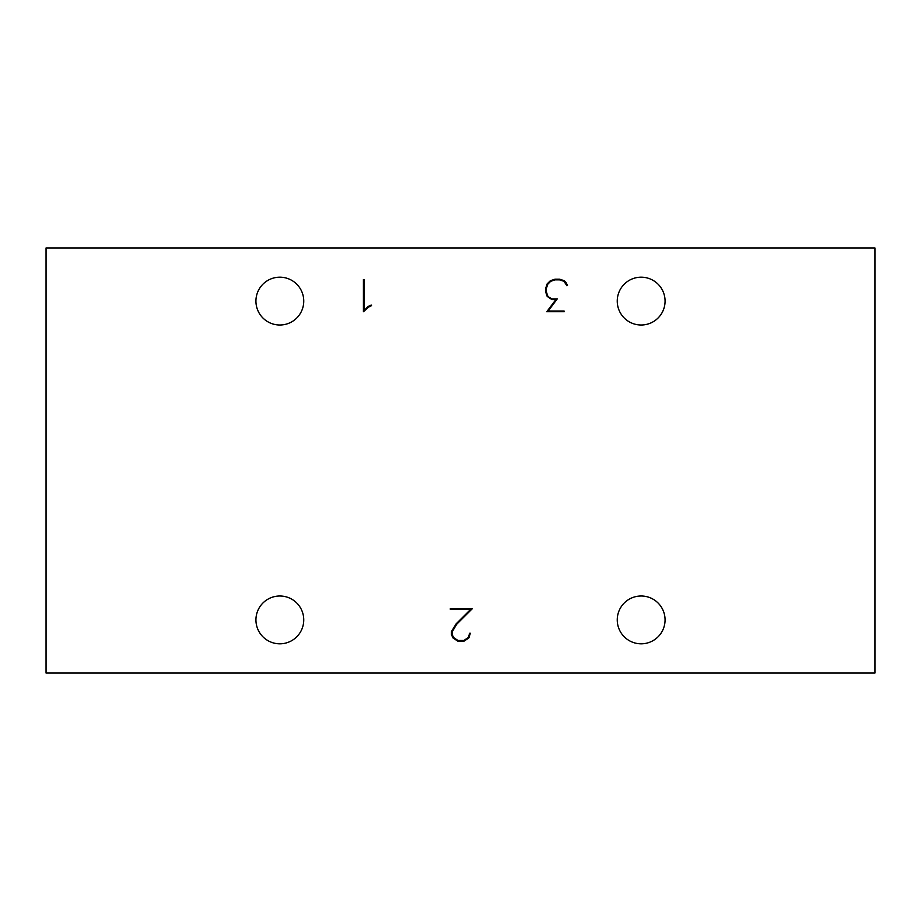 <?xml version="1.0" encoding="UTF-8"?>
<svg xmlns="http://www.w3.org/2000/svg" width="921" height="921" viewBox="0 0 921 921"><rect width="100%" height="100%" fill="white"/><g stroke="black" fill="none" stroke-linecap="round" stroke-linejoin="round"><path stroke-width="1.38" d="M641.154 325.009A23.911 23.911 0 0 1 620.455 289.136A23.911 23.911 0 0 1 661.865 289.136A23.911 23.911 0 0 1 641.154 325.009M279.846 643.814A23.911 23.911 0 0 1 259.135 607.952A23.911 23.911 0 0 1 300.545 607.952A23.911 23.911 0 0 1 279.846 643.814M641.154 643.814A23.911 23.911 0 0 1 620.455 607.952A23.911 23.911 0 0 1 661.865 607.952A23.911 23.911 0 0 1 641.154 643.814M279.846 325.009A23.911 23.911 0 0 1 259.135 289.136A23.911 23.911 0 0 1 300.545 289.136A23.911 23.911 0 0 1 279.846 325.009M874.95 673.044L874.95 247.956L46.05 247.956L46.05 673.044L874.95 673.044M368.527 307.142L363.427 311.724L363.427 279.512L364.117 279.512L364.117 310.55L368.089 306.532L371.175 305.024L371.531 305.611L368.527 307.142M456.632 624.323L452.176 631.818L452.176 634.661L453.65 637.562L457.979 640.475L463.862 640.475L468.213 637.562L469.687 633.211L470.355 633.211L468.824 638L464.034 641.154L457.806 641.154L453.04 638L451.463 634.822L451.463 631.61L456.091 623.897L470.735 609.299L450.311 609.299L450.311 608.643L472.369 608.643L456.632 624.323M563.986 281.319L559.554 279.869L555.098 279.869L550.666 281.319L547.765 284.244L546.291 288.676L546.291 291.612L547.765 296.032L549.215 297.414L552.093 298.888L557.263 298.888L548.168 311.033L564.136 311.033L564.136 311.724L546.775 311.724L555.858 299.601L551.944 299.601L547.155 296.366L545.6 291.704L545.6 288.549L547.155 283.887L550.332 280.732L554.995 279.201L559.634 279.201L564.32 280.732L565.966 282.333L567.497 285.418L566.887 285.752L563.986 281.319"/></g></svg>
